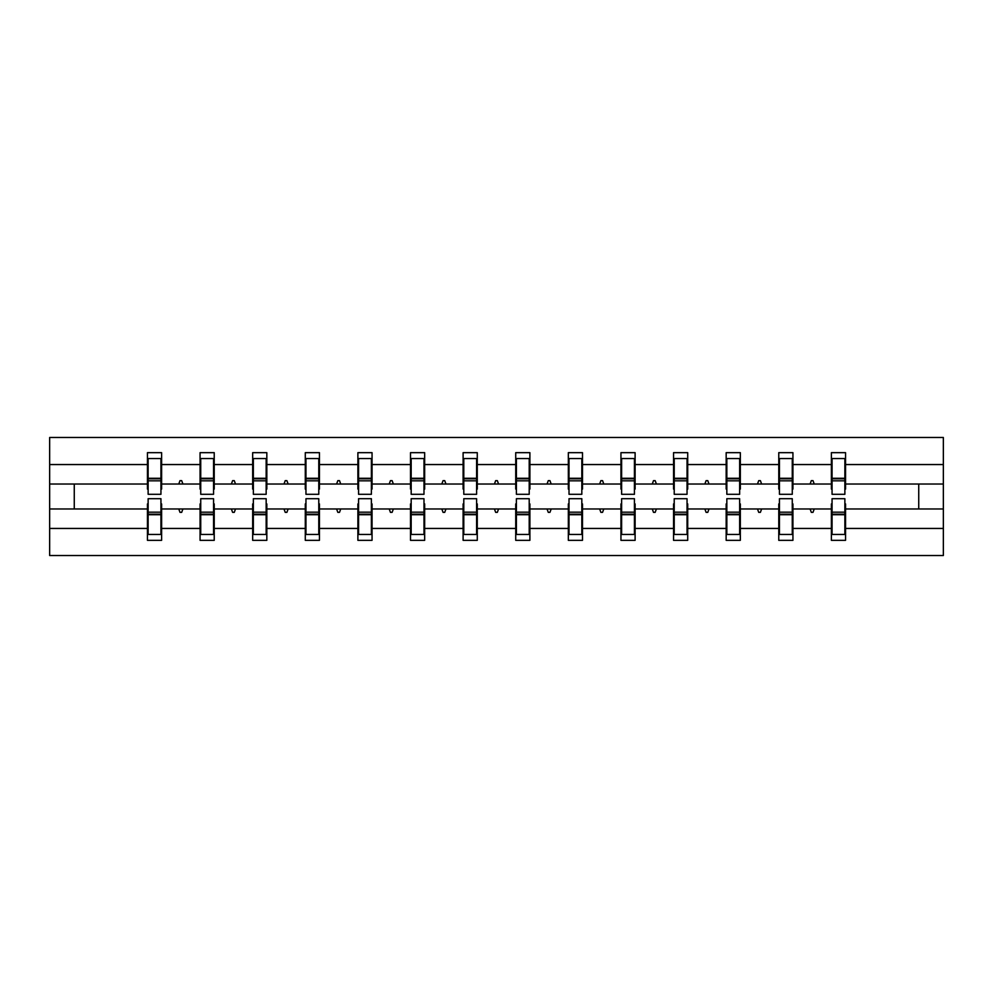 <?xml version="1.0" encoding="UTF-8"?>
<svg xmlns="http://www.w3.org/2000/svg" width="993" height="993" viewBox="0 0 993 993"><rect width="100%" height="100%" fill="white"/><g stroke="black" fill="none" stroke-linecap="round" stroke-linejoin="round"><path stroke-width="1.49" d="M148.131 503.923L147.448 503.923L147.448 528.45L49.65 528.45L49.65 555.521L943.35 555.521L943.35 528.45L845.552 528.45L845.552 540.341L831.389 540.341L831.389 508.975L810.089 508.975L811.318 512.351L813.006 512.351L814.235 508.975M832.06 503.923L831.389 503.923L831.389 508.975M943.35 528.45L943.35 484.025L845.552 484.025L845.552 452.659L831.389 452.659L831.389 464.55L792.935 464.55L792.935 489.077L792.265 489.077M832.06 489.077L831.389 489.077L831.389 464.55M779.443 503.923L778.773 503.923L778.773 508.975L757.485 508.975L758.714 512.351L760.39 512.351L761.619 508.975M831.389 528.45L792.935 528.45L792.935 540.341L778.773 540.341L778.773 508.975M792.935 464.55L792.935 452.659L778.773 452.659L778.773 464.55L740.331 464.55L740.331 489.077L739.648 489.077M779.443 489.077L778.773 489.077L778.773 464.55M726.839 503.923L726.168 503.923L726.168 508.975L704.869 508.975L706.097 512.351L707.786 512.351L709.014 508.975M778.773 528.45L740.331 528.45L740.331 540.341L726.168 540.341L726.168 508.975M740.331 464.55L740.331 452.659L726.168 452.659L726.168 464.55L687.715 464.55L687.715 489.077L687.044 489.077M726.839 489.077L726.168 489.077L726.168 464.55M674.222 503.923L673.552 503.923L673.552 508.975L652.264 508.975L653.493 512.351L655.169 512.351L656.398 508.975M726.168 528.45L687.715 528.45L687.715 540.341L673.552 540.341L673.552 508.975M687.715 464.55L687.715 452.659L673.552 452.659L673.552 464.55L635.11 464.55L635.11 489.077L634.428 489.077M674.222 489.077L673.552 489.077L673.552 464.55M621.618 503.923L620.948 503.923L620.948 508.975L599.648 508.975L600.877 512.351L602.565 512.351L603.794 508.975M673.552 528.45L635.11 528.45L635.11 540.341L620.948 540.341L620.948 508.975M635.11 464.55L635.11 452.659L620.948 452.659L620.948 464.55L582.494 464.55L582.494 489.077L581.824 489.077M621.618 489.077L620.948 489.077L620.948 464.55M569.014 503.923L568.331 503.923L568.331 508.975L547.044 508.975L548.273 512.351L549.948 512.351L551.177 508.975M620.948 528.45L582.494 528.45L582.494 540.341L568.331 540.341L568.331 508.975M582.494 464.55L582.494 452.659L568.331 452.659L568.331 464.55L529.89 464.55L529.89 489.077L529.207 489.077M569.014 489.077L568.331 489.077L568.331 464.55M516.397 503.923L515.727 503.923L515.727 508.975L494.427 508.975L495.656 512.351L497.344 512.351L498.573 508.975M568.331 528.45L529.89 528.45L529.89 540.341L515.727 540.341L515.727 508.975M529.89 464.55L529.89 452.659L515.727 452.659L515.727 464.55L477.273 464.55L477.273 489.077L476.603 489.077M516.397 489.077L515.727 489.077L515.727 464.55M463.793 503.923L463.11 503.923L463.11 508.975L441.823 508.975L443.052 512.351L444.727 512.351L445.956 508.975M515.727 528.45L477.273 528.45L477.273 540.341L463.11 540.341L463.11 508.975M477.273 464.55L477.273 452.659L463.11 452.659L463.11 464.55L424.669 464.55L424.669 489.077L423.986 489.077M463.793 489.077L463.11 489.077L463.11 464.55M411.176 503.923L410.506 503.923L410.506 508.975L389.206 508.975L390.435 512.351L392.123 512.351L393.352 508.975M463.11 528.45L424.669 528.45L424.669 540.341L410.506 540.341L410.506 508.975M424.669 464.55L424.669 452.659L410.506 452.659L410.506 464.55L372.052 464.55L372.052 489.077L371.382 489.077M411.176 489.077L410.506 489.077L410.506 464.55M358.572 503.923L357.89 503.923L357.89 508.975L336.602 508.975L337.831 512.351L339.507 512.351L340.736 508.975M410.506 528.45L372.052 528.45L372.052 540.341L357.89 540.341L357.89 508.975M372.052 464.55L372.052 452.659L357.89 452.659L357.89 464.55L319.448 464.55L319.448 489.077L318.778 489.077M358.572 489.077L357.89 489.077L357.89 464.55M305.956 503.923L305.285 503.923L305.285 508.975L283.986 508.975L285.214 512.351L286.903 512.351L288.131 508.975M357.89 528.45L319.448 528.45L319.448 540.341L305.285 540.341L305.285 508.975M319.448 464.55L319.448 452.659L305.285 452.659L305.285 464.55L266.832 464.55L266.832 489.077L266.161 489.077M305.956 489.077L305.285 489.077L305.285 464.55M253.352 503.923L252.669 503.923L252.669 508.975L231.381 508.975L232.61 512.351L234.286 512.351L235.515 508.975M305.285 528.45L266.832 528.45L266.832 540.341L252.669 540.341L252.669 508.975M266.832 464.55L266.832 452.659L252.669 452.659L252.669 464.55L214.227 464.55L214.227 489.077L213.557 489.077M253.352 489.077L252.669 489.077L252.669 464.55M200.735 503.923L200.065 503.923L200.065 508.975L178.765 508.975L179.994 512.351L181.682 512.351L182.911 508.975M252.669 528.45L214.227 528.45L214.227 540.341L200.065 540.341L200.065 508.975M214.227 464.55L214.227 452.659L200.065 452.659L200.065 464.55L161.611 464.55L161.611 452.659L147.448 452.659L147.448 464.55L49.65 464.55L49.65 437.479L943.35 437.479L943.35 464.55L845.552 464.55M200.735 489.077L200.065 489.077L200.065 464.55M147.448 528.45L147.448 540.341L161.611 540.341L161.611 508.975L178.765 508.975M148.131 489.077L147.448 489.077L147.448 464.55M844.869 503.923L845.552 503.923L845.552 528.45M845.552 484.025L845.552 489.077L844.869 489.077M792.265 503.923L792.935 503.923L792.935 528.45M739.648 503.923L740.331 503.923L740.331 528.45M687.044 503.923L687.715 503.923L687.715 528.45M634.428 503.923L635.11 503.923L635.11 528.45M581.824 503.923L582.494 503.923L582.494 528.45M529.207 503.923L529.89 503.923L529.89 528.45M476.603 503.923L477.273 503.923L477.273 528.45M423.986 503.923L424.669 503.923L424.669 528.45M371.382 503.923L372.052 503.923L372.052 528.45M318.778 503.923L319.448 503.923L319.448 528.45M266.161 503.923L266.832 503.923L266.832 528.45M213.557 503.923L214.227 503.923L214.227 528.45M200.065 528.45L161.611 528.45M810.089 508.975L792.935 508.975M831.389 484.025L814.235 484.025L813.006 480.649L811.318 480.649L810.089 484.025L792.935 484.025M810.089 484.025L814.235 484.025M757.485 508.975L740.331 508.975M778.773 484.025L761.619 484.025L760.39 480.649L758.714 480.649L757.485 484.025L740.331 484.025M757.485 484.025L761.619 484.025M704.869 508.975L687.715 508.975M726.168 484.025L709.014 484.025L707.786 480.649L706.097 480.649L704.869 484.025L687.715 484.025M704.869 484.025L709.014 484.025M652.264 508.975L635.11 508.975M673.552 484.025L656.398 484.025L655.169 480.649L653.493 480.649L652.264 484.025L635.11 484.025M652.264 484.025L656.398 484.025M599.648 508.975L582.494 508.975M620.948 484.025L603.794 484.025L602.565 480.649L600.877 480.649L599.648 484.025L582.494 484.025M599.648 484.025L603.794 484.025M547.044 508.975L529.89 508.975M568.331 484.025L551.177 484.025L549.948 480.649L548.273 480.649L547.044 484.025L529.89 484.025M547.044 484.025L551.177 484.025M494.427 508.975L477.273 508.975M515.727 484.025L498.573 484.025L497.344 480.649L495.656 480.649L494.427 484.025L477.273 484.025M494.427 484.025L498.573 484.025M441.823 508.975L424.669 508.975M463.11 484.025L445.956 484.025L444.727 480.649L443.052 480.649L441.823 484.025L424.669 484.025M441.823 484.025L445.956 484.025M389.206 508.975L372.052 508.975M410.506 484.025L393.352 484.025L392.123 480.649L390.435 480.649L389.206 484.025L372.052 484.025M389.206 484.025L393.352 484.025M336.602 508.975L319.448 508.975M357.89 484.025L340.736 484.025L339.507 480.649L337.831 480.649L336.602 484.025L319.448 484.025M336.602 484.025L340.736 484.025M283.986 508.975L266.832 508.975M305.285 484.025L288.131 484.025L286.903 480.649L285.214 480.649L283.986 484.025L266.832 484.025M283.986 484.025L288.131 484.025M231.381 508.975L214.227 508.975M252.669 484.025L235.515 484.025L234.286 480.649L232.61 480.649L231.381 484.025L214.227 484.025M231.381 484.025L235.515 484.025M200.065 484.025L182.911 484.025L181.682 480.649L179.994 480.649L178.765 484.025L161.611 484.025L161.611 464.55M178.765 484.025L182.911 484.025M160.94 503.923L161.611 503.923L161.611 508.975M161.611 484.025L161.611 489.077L160.94 489.077M147.448 508.975L49.65 508.975L49.65 464.55M49.65 528.45L49.65 508.975M147.448 484.025L49.65 484.025M943.35 484.025L943.35 464.55M74.264 508.975L74.264 484.025M918.736 484.025L918.736 508.975L845.552 508.975M943.35 508.975L918.736 508.975M147.448 458.555L148.131 458.555L147.448 458.555M148.131 480.823L148.131 458.555L161.611 458.555L160.94 458.555L160.94 494.303L148.131 494.303L148.131 480.823L160.94 480.823M160.94 512.177L160.94 534.445L147.448 534.445L148.131 534.445L148.131 498.697L160.94 498.697L160.94 512.177L148.131 512.177M200.065 458.555L200.735 458.555L200.065 458.555M200.735 480.823L200.735 458.555L214.227 458.555L213.557 458.555L213.557 494.303L200.735 494.303L200.735 480.823L213.557 480.823M213.557 512.177L213.557 534.445L200.065 534.445L200.735 534.445L200.735 498.697L213.557 498.697L213.557 512.177L200.735 512.177M252.669 458.555L253.352 458.555L252.669 458.555M253.352 480.823L253.352 458.555L266.832 458.555L266.161 458.555L266.161 494.303L253.352 494.303L253.352 480.823L266.161 480.823M266.161 512.177L266.161 534.445L252.669 534.445L253.352 534.445L253.352 498.697L266.161 498.697L266.161 512.177L253.352 512.177M305.285 458.555L305.956 458.555L305.285 458.555M305.956 480.823L305.956 458.555L319.448 458.555L318.778 458.555L318.778 494.303L305.956 494.303L305.956 480.823L318.778 480.823M318.778 512.177L318.778 534.445L305.285 534.445L305.956 534.445L305.956 498.697L318.778 498.697L318.778 512.177L305.956 512.177M357.89 458.555L358.572 458.555L357.89 458.555M358.572 480.823L358.572 458.555L372.052 458.555L371.382 458.555L371.382 494.303L358.572 494.303L358.572 480.823L371.382 480.823M371.382 512.177L371.382 534.445L357.89 534.445L358.572 534.445L358.572 498.697L371.382 498.697L371.382 512.177L358.572 512.177M410.506 458.555L411.176 458.555L410.506 458.555M411.176 480.823L411.176 458.555L424.669 458.555L423.986 458.555L423.986 494.303L411.176 494.303L411.176 480.823L423.986 480.823M423.986 512.177L423.986 534.445L410.506 534.445L411.176 534.445L411.176 498.697L423.986 498.697L423.986 512.177L411.176 512.177M463.11 458.555L463.793 458.555L463.11 458.555M463.793 480.823L463.793 458.555L477.273 458.555L476.603 458.555L476.603 494.303L463.793 494.303L463.793 480.823L476.603 480.823M476.603 512.177L476.603 534.445L463.11 534.445L463.793 534.445L463.793 498.697L476.603 498.697L476.603 512.177L463.793 512.177M515.727 458.555L516.397 458.555L515.727 458.555M516.397 480.823L516.397 458.555L529.89 458.555L529.207 458.555L529.207 494.303L516.397 494.303L516.397 480.823L529.207 480.823M529.207 512.177L529.207 534.445L515.727 534.445L516.397 534.445L516.397 498.697L529.207 498.697L529.207 512.177L516.397 512.177M568.331 458.555L569.014 458.555L568.331 458.555M569.014 480.823L569.014 458.555L582.494 458.555L581.824 458.555L581.824 494.303L569.014 494.303L569.014 480.823L581.824 480.823M581.824 512.177L581.824 534.445L568.331 534.445L569.014 534.445L569.014 498.697L581.824 498.697L581.824 512.177L569.014 512.177M620.948 458.555L621.618 458.555L620.948 458.555M621.618 480.823L621.618 458.555L635.11 458.555L634.428 458.555L634.428 494.303L621.618 494.303L621.618 480.823L634.428 480.823M634.428 512.177L634.428 534.445L620.948 534.445L621.618 534.445L621.618 498.697L634.428 498.697L634.428 512.177L621.618 512.177M673.552 458.555L674.222 458.555L673.552 458.555M674.222 480.823L674.222 458.555L687.715 458.555L687.044 458.555L687.044 494.303L674.222 494.303L674.222 480.823L687.044 480.823M687.044 512.177L687.044 534.445L673.552 534.445L674.222 534.445L674.222 498.697L687.044 498.697L687.044 512.177L674.222 512.177M726.168 458.555L726.839 458.555L726.168 458.555M726.839 480.823L726.839 458.555L740.331 458.555L739.648 458.555L739.648 494.303L726.839 494.303L726.839 480.823L739.648 480.823M739.648 512.177L739.648 534.445L726.168 534.445L726.839 534.445L726.839 498.697L739.648 498.697L739.648 512.177L726.839 512.177M778.773 458.555L779.443 458.555L778.773 458.555M779.443 480.823L779.443 458.555L792.935 458.555L792.265 458.555L792.265 494.303L779.443 494.303L779.443 480.823L792.265 480.823M792.265 512.177L792.265 534.445L778.773 534.445L779.443 534.445L779.443 498.697L792.265 498.697L792.265 512.177L779.443 512.177M831.389 458.555L832.06 458.555L831.389 458.555M832.06 480.823L832.06 458.555L845.552 458.555L844.869 458.555L844.869 494.303L832.06 494.303L832.06 480.823L844.869 480.823M844.869 512.177L844.869 534.445L831.389 534.445L832.06 534.445L832.06 498.697L844.869 498.697L844.869 512.177L832.06 512.177M148.131 526.005L147.448 526.005M161.611 526.005L160.94 526.005M160.94 514.2L148.131 514.2M160.94 466.995L161.611 466.995M147.448 466.995L148.131 466.995M148.131 478.8L160.94 478.8M213.557 466.995L214.227 466.995M200.065 466.995L200.735 466.995M200.735 478.8L213.557 478.8M266.161 466.995L266.832 466.995M252.669 466.995L253.352 466.995M253.352 478.8L266.161 478.8M318.778 466.995L319.448 466.995M305.285 466.995L305.956 466.995M305.956 478.8L318.778 478.8M371.382 466.995L372.052 466.995M357.89 466.995L358.572 466.995M358.572 478.8L371.382 478.8M200.735 526.005L200.065 526.005M214.227 526.005L213.557 526.005M213.557 514.2L200.735 514.2M253.352 526.005L252.669 526.005M266.832 526.005L266.161 526.005M266.161 514.2L253.352 514.2M305.956 526.005L305.285 526.005M319.448 526.005L318.778 526.005M318.778 514.2L305.956 514.2M358.572 526.005L357.89 526.005M372.052 526.005L371.382 526.005M371.382 514.2L358.572 514.2M423.986 466.995L424.669 466.995M410.506 466.995L411.176 466.995M411.176 478.8L423.986 478.8M411.176 526.005L410.506 526.005M424.669 526.005L423.986 526.005M423.986 514.2L411.176 514.2M476.603 466.995L477.273 466.995M463.11 466.995L463.793 466.995M463.793 478.8L476.603 478.8M463.793 526.005L463.11 526.005M477.273 526.005L476.603 526.005M476.603 514.2L463.793 514.2M529.207 466.995L529.89 466.995M515.727 466.995L516.397 466.995M516.397 478.8L529.207 478.8M516.397 526.005L515.727 526.005M529.89 526.005L529.207 526.005M529.207 514.2L516.397 514.2M581.824 466.995L582.494 466.995M568.331 466.995L569.014 466.995M569.014 478.8L581.824 478.8M569.014 526.005L568.331 526.005M582.494 526.005L581.824 526.005M581.824 514.2L569.014 514.2M634.428 466.995L635.11 466.995M620.948 466.995L621.618 466.995M621.618 478.8L634.428 478.8M621.618 526.005L620.948 526.005M635.11 526.005L634.428 526.005M634.428 514.2L621.618 514.2M687.044 466.995L687.715 466.995M673.552 466.995L674.222 466.995M674.222 478.8L687.044 478.8M674.222 526.005L673.552 526.005M687.715 526.005L687.044 526.005M687.044 514.2L674.222 514.2M739.648 466.995L740.331 466.995M726.168 466.995L726.839 466.995M726.839 478.8L739.648 478.8M726.839 526.005L726.168 526.005M740.331 526.005L739.648 526.005M739.648 514.2L726.839 514.2M792.265 466.995L792.935 466.995M778.773 466.995L779.443 466.995M779.443 478.8L792.265 478.8M779.443 526.005L778.773 526.005M792.935 526.005L792.265 526.005M792.265 514.2L779.443 514.2M844.869 466.995L845.552 466.995M831.389 466.995L832.06 466.995M832.06 478.8L844.869 478.8M832.06 526.005L831.389 526.005M845.552 526.005L844.869 526.005M844.869 514.2L832.06 514.2M160.94 514.709L148.131 514.709M148.131 478.291L160.94 478.291M200.735 478.291L213.557 478.291M253.352 478.291L266.161 478.291M305.956 478.291L318.778 478.291M358.572 478.291L371.382 478.291M213.557 514.709L200.735 514.709M266.161 514.709L253.352 514.709M318.778 514.709L305.956 514.709M371.382 514.709L358.572 514.709M411.176 478.291L423.986 478.291M423.986 514.709L411.176 514.709M463.793 478.291L476.603 478.291M476.603 514.709L463.793 514.709M516.397 478.291L529.207 478.291M529.207 514.709L516.397 514.709M569.014 478.291L581.824 478.291M581.824 514.709L569.014 514.709M621.618 478.291L634.428 478.291M634.428 514.709L621.618 514.709M674.222 478.291L687.044 478.291M687.044 514.709L674.222 514.709M726.839 478.291L739.648 478.291M739.648 514.709L726.839 514.709M779.443 478.291L792.265 478.291M792.265 514.709L779.443 514.709M832.06 478.291L844.869 478.291M844.869 514.709L832.06 514.709"/></g></svg>
